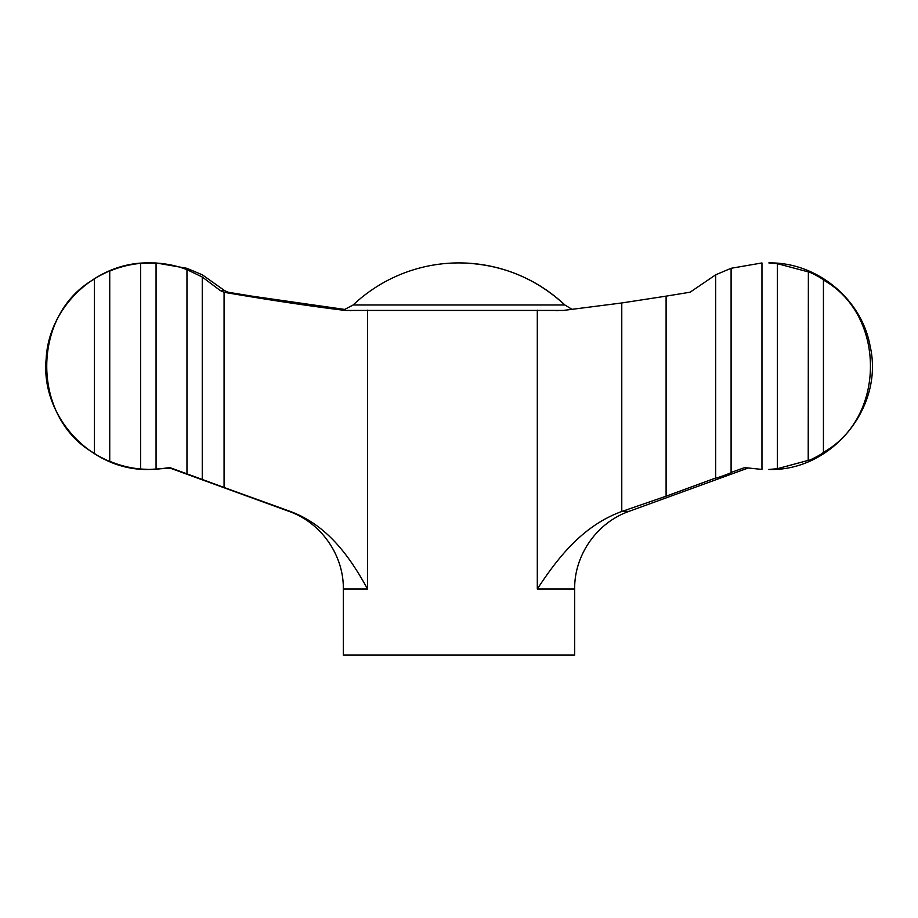 <?xml version="1.0" encoding="UTF-8"?>
<svg xmlns="http://www.w3.org/2000/svg" width="918" height="918" viewBox="0 0 918 918"><rect width="100%" height="100%" fill="white"/><g stroke="black" fill="none" stroke-linecap="round" stroke-linejoin="round"><path stroke-width="1.38" d="M220.24 290.524L224.072 292.28L224.072 487.481L202.258 479.448L202.258 277.018L220.24 290.524L224.462 290.524L202.316 274.815L186.905 268.32M731.095 268.286L731.095 472.449L744.636 467.595L761.963 469.431L761.963 262.95L731.095 268.286L715.684 274.815L690.118 292.199L666.101 296.147L666.101 496.19L621.773 511.498C582.012 525.934 557.169 558.832 537.305 589L574.668 589C574.198 555.103 596.998 522.526 629.025 511.372L622.163 511.372M777.328 468.719L768.825 469.465C831.421 471.554 884.183 407.558 870.207 346.511C861.933 299.153 816.894 262.009 768.825 262.915L777.328 263.661L777.328 468.719L808.368 460.343C806.555 461.983 821.771 454.571 823.435 452.322C886.088 417.667 886.145 314.84 823.435 280.059L823.435 452.322M808.207 271.877L777.328 263.661M808.207 460.503L808.368 272.038C806.543 270.397 821.782 277.821 823.435 280.059M186.905 268.297L156.06 262.95L149.175 262.915C96.597 261.699 48.574 306.497 46.152 359.03C40.495 416.611 91.341 471.106 149.175 469.465L140.638 469.018C129.92 468.008 119.615 465.437 109.735 461.284L109.793 461.341M149.175 469.465L170.22 468.146M345.581 309.561L251.899 296.147L227.882 292.199L224.462 290.524M224.072 292.28C268.71 299.934 309.01 305.992 344.961 310.422L563.434 310.422L621.773 302.963L666.101 296.147M574.668 589L574.668 655.085L343.332 655.085L343.332 589C343.802 555.103 321.002 522.526 288.975 511.372L169.107 467.744M202.258 479.448L186.962 473.837L186.962 269.651C177.025 265.853 166.732 263.661 156.06 263.076L156.06 469.305L169.864 467.595L186.905 473.849M94.451 279.026C30.845 314.484 30.845 417.862 94.451 453.354L94.451 279.026C95.564 277.5 110.768 270.053 109.735 271.097L109.735 461.284C110.768 462.339 95.541 454.869 94.451 453.354M109.793 271.039L109.735 271.097C119.615 266.943 129.92 264.373 140.638 263.363L140.638 469.018M140.638 263.363L156.06 263.076M156.06 469.305L149.749 469.465M715.684 274.815L715.684 478.003C716.097 478.53 731.726 472.85 731.095 472.449L731.095 472.472M715.684 478.003L666.101 496.19M224.072 487.481L290.122 511.372C328.437 525.417 350.802 558.523 367.533 589L343.332 589M186.962 269.651L202.258 277.018M572.419 309.561L564.868 304.983A154.224 154.224 0 0 0 459 262.915C499.644 263.455 534.93 277.477 564.868 304.983L353.143 304.983L343.114 310.238M621.773 302.963L621.773 511.498M537.305 310.192L537.305 589M367.533 310.192L367.533 589M290.122 511.372L288.975 511.372M223.636 292.199L227.882 292.199M556.606 310.697L557.444 310.697M351.009 310.697L350.125 310.697M629.025 511.372L747.78 468.146M459 262.915A154.224 154.224 0 0 0 353.143 304.983M149.749 262.915L149.175 262.915"/></g></svg>
